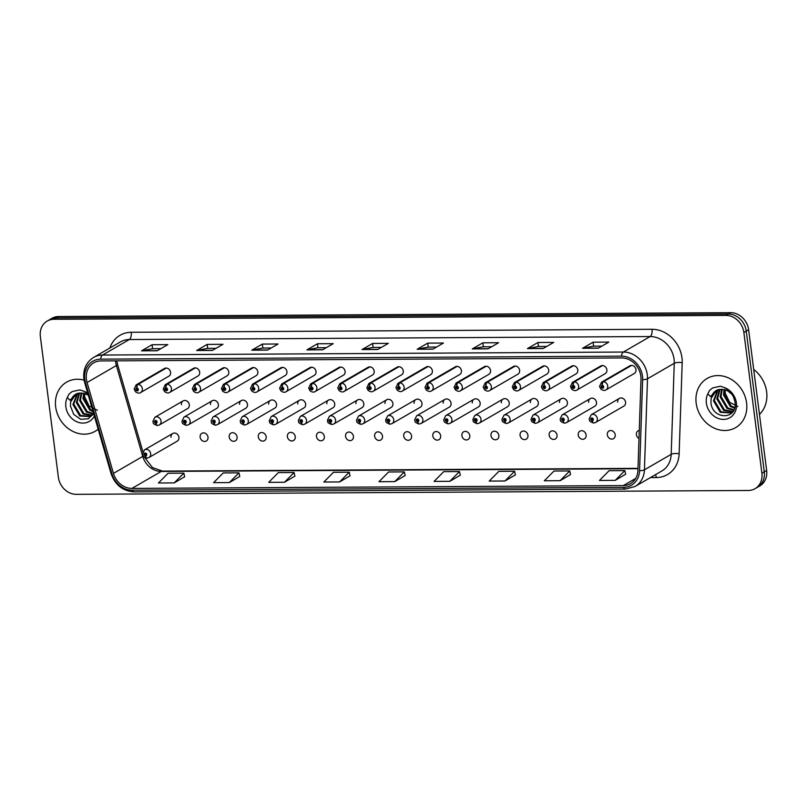 <?xml version="1.0" encoding="UTF-8"?>
<svg xmlns="http://www.w3.org/2000/svg" width="807" height="807" viewBox="0 0 807 807"><rect width="100%" height="100%" fill="white"/><g stroke="black" fill="none" stroke-linecap="round" stroke-linejoin="round"><path stroke-width="1.21" d="M200.126 437.192A4.439 3.803 -120.1 0 0 206.289 441.005A4.439 3.803 -120.1 0 0 208.004 437.142A4.439 3.803 -120.1 0 0 201.841 433.319A4.439 3.803 -120.1 0 0 200.126 437.192M229.208 437.021A4.439 3.803 -120.1 0 0 235.372 440.844A4.439 3.803 -120.1 0 0 237.087 436.98A4.439 3.803 -120.1 0 0 230.923 433.157A4.439 3.803 -120.1 0 0 229.208 437.021M258.301 436.849A4.439 3.803 -120.1 0 0 264.464 440.672A4.439 3.803 -120.1 0 0 266.169 436.809A4.439 3.803 -120.1 0 0 260.005 432.986A4.439 3.803 -120.1 0 0 258.301 436.849M287.383 436.688A4.439 3.803 -120.1 0 0 293.546 440.511A4.439 3.803 -120.1 0 0 295.261 436.637A4.439 3.803 -120.1 0 0 289.098 432.824A4.439 3.803 -120.1 0 0 287.383 436.688M316.465 436.516A4.439 3.803 -120.1 0 0 322.629 440.34A4.439 3.803 -120.1 0 0 324.343 436.476A4.439 3.803 -120.1 0 0 318.18 432.653A4.439 3.803 -120.1 0 0 316.465 436.516M345.557 436.355A4.439 3.803 -120.1 0 0 351.721 440.168A4.439 3.803 -120.1 0 0 353.426 436.305A4.439 3.803 -120.1 0 0 347.262 432.481A4.439 3.803 -120.1 0 0 345.557 436.355M374.64 436.183A4.439 3.803 -120.1 0 0 380.803 440.007A4.439 3.803 -120.1 0 0 382.518 436.143A4.439 3.803 -120.1 0 0 376.355 432.32A4.439 3.803 -120.1 0 0 374.64 436.183M403.722 436.022A4.439 3.803 -120.1 0 0 409.885 439.835A4.439 3.803 -120.1 0 0 411.6 435.972A4.439 3.803 -120.1 0 0 405.437 432.149A4.439 3.803 -120.1 0 0 403.722 436.022M432.814 435.851A4.439 3.803 -120.1 0 0 438.978 439.674A4.439 3.803 -120.1 0 0 440.683 435.8A4.439 3.803 -120.1 0 0 434.519 431.987A4.439 3.803 -120.1 0 0 432.814 435.851M461.897 435.679A4.439 3.803 -120.1 0 0 468.06 439.502A4.439 3.803 -120.1 0 0 469.775 435.639A4.439 3.803 -120.1 0 0 463.611 431.816A4.439 3.803 -120.1 0 0 461.897 435.679M490.979 435.518A4.439 3.803 -120.1 0 0 497.142 439.341A4.439 3.803 -120.1 0 0 498.857 435.467A4.439 3.803 -120.1 0 0 492.694 431.654A4.439 3.803 -120.1 0 0 490.979 435.518M520.071 435.346A4.439 3.803 -120.1 0 0 526.235 439.169A4.439 3.803 -120.1 0 0 527.939 435.306A4.439 3.803 -120.1 0 0 521.776 431.483A4.439 3.803 -120.1 0 0 520.071 435.346M549.153 435.185A4.439 3.803 -120.1 0 0 555.317 438.998A4.439 3.803 -120.1 0 0 557.032 435.134A4.439 3.803 -120.1 0 0 550.868 431.311A4.439 3.803 -120.1 0 0 549.153 435.185M578.236 435.013A4.439 3.803 -120.1 0 0 584.399 438.837A4.439 3.803 -120.1 0 0 586.114 434.973A4.439 3.803 -120.1 0 0 579.951 431.15A4.439 3.803 -120.1 0 0 578.236 435.013M607.328 434.852A4.439 3.803 -120.1 0 0 613.491 438.665A4.439 3.803 -120.1 0 0 615.206 434.802A4.439 3.803 -120.1 0 0 609.033 430.978A4.439 3.803 -120.1 0 0 607.328 434.852M639.265 430.413A4.439 3.803 -120.1 0 0 638.125 430.817A4.439 3.803 -120.1 0 0 636.41 434.68A4.439 3.803 -120.1 0 0 638.993 438.463M172.748 433.49L144.514 449.842A4.439 3.803 59.9 0 1 150.677 453.665A4.439 3.803 59.9 0 1 148.962 457.529L177.197 441.177A4.439 3.803 -120.1 0 0 178.912 437.313A4.439 3.803 -120.1 0 0 172.748 433.49A4.439 3.803 -120.1 0 0 171.023 437.223M212.221 400.746L183.976 417.098A4.439 3.803 59.9 0 1 190.139 420.921A4.439 3.803 59.9 0 1 188.424 424.785L216.669 408.433A4.439 3.803 -120.1 0 0 218.384 404.569A4.439 3.803 -120.1 0 0 212.221 400.746A4.439 3.803 -120.1 0 0 210.486 404.478M241.303 400.575L213.058 416.937A4.439 3.803 59.9 0 1 219.222 420.75A4.439 3.803 59.9 0 1 217.517 424.623L245.752 408.261A4.439 3.803 -120.1 0 0 247.467 404.398A4.439 3.803 -120.1 0 0 241.303 400.575A4.439 3.803 -120.1 0 0 239.578 404.317M270.385 400.413L242.15 416.765A4.439 3.803 59.9 0 1 248.314 420.588A4.439 3.803 59.9 0 1 246.599 424.452L274.844 408.1A4.439 3.803 -120.1 0 0 276.549 404.226A4.439 3.803 -120.1 0 0 270.385 400.413A4.439 3.803 -120.1 0 0 268.66 404.146M299.478 400.242L271.233 416.594A4.439 3.803 59.9 0 1 277.396 420.417A4.439 3.803 59.9 0 1 275.681 424.28L303.926 407.928A4.439 3.803 -120.1 0 0 305.641 404.065A4.439 3.803 -120.1 0 0 299.478 400.242A4.439 3.803 -120.1 0 0 297.743 403.984M328.56 400.07L300.315 416.432A4.439 3.803 59.9 0 1 306.489 420.255A4.439 3.803 59.9 0 1 304.774 424.119L333.009 407.757A4.439 3.803 -120.1 0 0 334.723 403.893A4.439 3.803 -120.1 0 0 328.56 400.07A4.439 3.803 -120.1 0 0 326.835 403.813M357.642 399.909L329.407 416.261A4.439 3.803 59.9 0 1 335.571 420.084A4.439 3.803 59.9 0 1 333.856 423.947L362.101 407.596A4.439 3.803 -120.1 0 0 363.806 403.732A4.439 3.803 -120.1 0 0 357.642 399.909A4.439 3.803 -120.1 0 0 355.917 403.641M386.735 399.737L358.49 416.099A4.439 3.803 59.9 0 1 364.653 419.912A4.439 3.803 59.9 0 1 362.948 423.786L391.183 407.424A4.439 3.803 -120.1 0 0 392.898 403.561A4.439 3.803 -120.1 0 0 386.735 399.737A4.439 3.803 -120.1 0 0 385.01 403.48M415.817 399.576L387.582 415.928A4.439 3.803 59.9 0 1 393.745 419.751A4.439 3.803 59.9 0 1 392.031 423.614L420.265 407.263A4.439 3.803 -120.1 0 0 421.98 403.389A4.439 3.803 -120.1 0 0 415.817 399.576A4.439 3.803 -120.1 0 0 414.092 403.308M444.899 399.404L416.664 415.766A4.439 3.803 59.9 0 1 422.828 419.579A4.439 3.803 59.9 0 1 421.113 423.453L449.358 407.091A4.439 3.803 -120.1 0 0 451.063 403.228A4.439 3.803 -120.1 0 0 444.899 399.404A4.439 3.803 -120.1 0 0 443.174 403.147M473.991 399.243L445.746 415.595A4.439 3.803 59.9 0 1 451.91 419.418A4.439 3.803 59.9 0 1 450.205 423.282L478.44 406.93A4.439 3.803 -120.1 0 0 480.155 403.056A4.439 3.803 -120.1 0 0 473.991 399.243A4.439 3.803 -120.1 0 0 472.266 402.975M503.074 399.072L474.839 415.423A4.439 3.803 59.9 0 1 481.002 419.247A4.439 3.803 59.9 0 1 479.287 423.11L507.522 406.758A4.439 3.803 -120.1 0 0 509.237 402.895A4.439 3.803 -120.1 0 0 503.074 399.072A4.439 3.803 -120.1 0 0 501.349 402.804M532.156 398.9L503.921 415.262A4.439 3.803 59.9 0 1 510.085 419.085A4.439 3.803 59.9 0 1 508.37 422.949L536.615 406.587A4.439 3.803 -120.1 0 0 538.319 402.723A4.439 3.803 -120.1 0 0 532.156 398.9A4.439 3.803 -120.1 0 0 530.431 402.643M561.248 398.739L533.003 415.091A4.439 3.803 59.9 0 1 539.167 418.914A4.439 3.803 59.9 0 1 537.462 422.777L565.697 406.425A4.439 3.803 -120.1 0 0 567.412 402.562A4.439 3.803 -120.1 0 0 561.248 398.739A4.439 3.803 -120.1 0 0 559.523 402.471M590.331 398.567L562.096 414.929A4.439 3.803 59.9 0 1 568.259 418.742A4.439 3.803 59.9 0 1 566.544 422.616L594.779 406.254A4.439 3.803 -120.1 0 0 596.494 402.39A4.439 3.803 -120.1 0 0 590.331 398.567A4.439 3.803 -120.1 0 0 588.606 402.31M619.423 398.406L591.178 414.758A4.439 3.803 59.9 0 1 597.341 418.581A4.439 3.803 59.9 0 1 595.627 422.444L623.872 406.092A4.439 3.803 -120.1 0 0 625.586 402.219A4.439 3.803 -120.1 0 0 619.423 398.406A4.439 3.803 -120.1 0 0 617.688 402.138M183.128 400.908L154.894 417.269A4.439 3.803 59.9 0 1 161.057 421.083A4.439 3.803 59.9 0 1 159.342 424.956L187.577 408.594A4.439 3.803 -120.1 0 0 189.292 404.731A4.439 3.803 -120.1 0 0 183.128 400.908A4.439 3.803 -120.1 0 0 181.404 404.65M166.05 387.864A2.966 1.342 -87.6 0 1 167.12 384.243A4.439 3.803 59.9 0 1 171.437 388.51A4.439 3.803 59.9 0 1 169.722 392.373L197.967 376.022A4.439 3.803 -120.1 0 0 199.672 372.148A4.439 3.803 -120.1 0 0 193.509 368.335L165.274 384.687A4.439 3.803 59.9 0 1 166.777 384.243A2.966 1.402 86.9 0 0 165.939 387.864A1.483 1.271 -120.1 0 0 166.363 390.729A1.483 1.271 -120.1 0 0 166.05 387.864L166.131 388.722A0.595 0.504 59.9 0 1 166.474 389.811A0.595 0.504 59.9 0 1 165.879 388.782A0.595 0.504 59.9 0 1 166.081 388.722L165.939 387.864M195.133 387.703A2.966 1.342 -87.6 0 1 196.202 384.082A4.439 3.803 59.9 0 1 200.519 388.338A4.439 3.803 59.9 0 1 198.804 392.212L227.049 375.85A4.439 3.803 -120.1 0 0 228.764 371.987A4.439 3.803 -120.1 0 0 222.601 368.163L194.356 384.525A4.439 3.803 59.9 0 1 195.859 384.082A2.966 1.402 86.9 0 0 195.022 387.703A1.483 1.271 -120.1 0 0 195.445 390.558A1.483 1.271 -120.1 0 0 195.133 387.703L195.213 388.56A0.595 0.504 59.9 0 1 195.556 389.64A0.595 0.504 59.9 0 1 194.971 388.621A0.595 0.504 59.9 0 1 195.163 388.56L195.022 387.703M224.225 387.531A2.966 1.342 -87.6 0 1 225.294 383.91A4.439 3.803 59.9 0 1 229.602 388.177A4.439 3.803 59.9 0 1 227.897 392.041L256.132 375.689A4.439 3.803 -120.1 0 0 257.847 371.815A4.439 3.803 -120.1 0 0 251.683 368.002L223.438 384.354A4.439 3.803 59.9 0 1 224.951 383.91A2.966 1.402 86.9 0 0 224.104 387.531A1.483 1.271 -120.1 0 0 224.528 390.396A1.483 1.271 -120.1 0 0 224.225 387.531L224.296 388.389A0.595 0.504 59.9 0 1 224.649 389.478A0.595 0.504 59.9 0 1 224.053 388.449A0.595 0.504 59.9 0 1 224.255 388.389L224.104 387.531M253.307 387.36A2.966 1.342 -87.6 0 1 254.376 383.739A4.439 3.803 59.9 0 1 258.694 388.006A4.439 3.803 59.9 0 1 256.979 391.869L285.224 375.517A4.439 3.803 -120.1 0 0 286.929 371.654A4.439 3.803 -120.1 0 0 280.765 367.831L252.53 384.182A4.439 3.803 59.9 0 1 254.034 383.749A2.966 1.402 86.9 0 0 253.196 387.37A1.483 1.271 -120.1 0 0 253.62 390.225A1.483 1.271 -120.1 0 0 253.307 387.36L253.388 388.217A0.595 0.504 59.9 0 1 253.731 389.307A0.595 0.504 59.9 0 1 253.136 388.278A0.595 0.504 59.9 0 1 253.337 388.228L253.196 387.37M282.4 387.199A2.966 1.342 -87.6 0 1 283.459 383.577A4.439 3.803 59.9 0 1 287.776 387.844A4.439 3.803 59.9 0 1 286.061 391.708L314.306 375.346A4.439 3.803 -120.1 0 0 316.021 371.482A4.439 3.803 -120.1 0 0 309.858 367.659L281.613 384.021A4.439 3.803 59.9 0 1 283.116 383.577A2.966 1.402 86.9 0 0 282.279 387.199A1.483 1.271 -120.1 0 0 282.702 390.053A1.483 1.271 -120.1 0 0 282.4 387.199L282.47 388.056A0.595 0.504 59.9 0 1 282.813 389.135A0.595 0.504 59.9 0 1 282.228 388.117A0.595 0.504 59.9 0 1 282.42 388.056L282.279 387.199M311.482 387.027A2.966 1.342 -87.6 0 1 312.551 383.406A4.439 3.803 59.9 0 1 316.869 387.673A4.439 3.803 59.9 0 1 315.154 391.536L343.389 375.184A4.439 3.803 -120.1 0 0 345.103 371.321A4.439 3.803 -120.1 0 0 338.94 367.498L310.705 383.85A4.439 3.803 59.9 0 1 312.208 383.406A2.966 1.402 86.9 0 0 311.371 387.027A1.483 1.271 -120.1 0 0 311.795 389.892A1.483 1.271 -120.1 0 0 311.482 387.027L311.552 387.885A0.595 0.504 59.9 0 1 311.906 388.974A0.595 0.504 59.9 0 1 311.31 387.945A0.595 0.504 59.9 0 1 311.512 387.885L311.371 387.027M340.564 386.866A2.966 1.342 -87.6 0 1 341.633 383.244A4.439 3.803 59.9 0 1 345.951 387.501A4.439 3.803 59.9 0 1 344.236 391.375L372.481 375.013A4.439 3.803 -120.1 0 0 374.186 371.149A4.439 3.803 -120.1 0 0 368.022 367.326L339.787 383.688A4.439 3.803 59.9 0 1 341.29 383.244A2.966 1.402 86.9 0 0 340.453 386.866A1.483 1.271 -120.1 0 0 340.877 389.72A1.483 1.271 -120.1 0 0 340.564 386.866L340.645 387.723A0.595 0.504 59.9 0 1 340.988 388.803A0.595 0.504 59.9 0 1 340.393 387.784A0.595 0.504 59.9 0 1 340.594 387.723L340.453 386.866M369.656 386.694A2.966 1.342 -87.6 0 1 370.716 383.073A4.439 3.803 59.9 0 1 375.033 387.34A4.439 3.803 59.9 0 1 373.328 391.203L401.563 374.852A4.439 3.803 -120.1 0 0 403.278 370.978A4.439 3.803 -120.1 0 0 397.115 367.165L368.87 383.517A4.439 3.803 59.9 0 1 370.373 383.073A2.966 1.402 86.9 0 0 369.535 386.694A1.483 1.271 -120.1 0 0 369.959 389.559A1.483 1.271 -120.1 0 0 369.656 386.694L369.727 387.552A0.595 0.504 59.9 0 1 370.07 388.641A0.595 0.504 59.9 0 1 369.485 387.612A0.595 0.504 59.9 0 1 369.687 387.552L369.535 386.694M398.739 386.533A2.966 1.342 -87.6 0 1 399.808 382.901A4.439 3.803 59.9 0 1 404.125 387.168A4.439 3.803 59.9 0 1 402.411 391.032L430.645 374.68A4.439 3.803 -120.1 0 0 432.36 370.817A4.439 3.803 -120.1 0 0 426.197 366.993L397.962 383.355A4.439 3.803 59.9 0 1 399.465 382.911A2.966 1.402 86.9 0 0 398.628 386.533A1.483 1.271 -120.1 0 0 399.051 389.388A1.483 1.271 -120.1 0 0 398.739 386.533L398.809 387.39A0.595 0.504 59.9 0 1 399.162 388.47A0.595 0.504 59.9 0 1 398.567 387.441A0.595 0.504 59.9 0 1 398.769 387.39L398.628 386.533M427.821 386.361A2.966 1.342 -87.6 0 1 428.89 382.74A4.439 3.803 59.9 0 1 433.208 387.007A4.439 3.803 59.9 0 1 431.493 390.87L459.738 374.519A4.439 3.803 -120.1 0 0 461.443 370.645A4.439 3.803 -120.1 0 0 455.279 366.832L427.044 383.184A4.439 3.803 59.9 0 1 428.547 382.74A2.966 1.402 86.9 0 0 427.71 386.361A1.483 1.271 -120.1 0 0 428.134 389.216A1.483 1.271 -120.1 0 0 427.821 386.361L427.902 387.219A0.595 0.504 59.9 0 1 428.245 388.298A0.595 0.504 59.9 0 1 427.649 387.279A0.595 0.504 59.9 0 1 427.851 387.219L427.71 386.361M456.913 386.19A2.966 1.342 -87.6 0 1 457.983 382.568A4.439 3.803 59.9 0 1 462.29 386.835A4.439 3.803 59.9 0 1 460.585 390.699L488.82 374.347A4.439 3.803 -120.1 0 0 490.535 370.484A4.439 3.803 -120.1 0 0 484.371 366.66L456.126 383.012A4.439 3.803 59.9 0 1 457.63 382.568A2.966 1.402 86.9 0 0 456.792 386.19A1.483 1.271 -120.1 0 0 457.216 389.055A1.483 1.271 -120.1 0 0 456.913 386.19L456.984 387.047A0.595 0.504 59.9 0 1 457.337 388.137A0.595 0.504 59.9 0 1 456.742 387.108A0.595 0.504 59.9 0 1 456.944 387.047L456.792 386.19M485.996 386.028A2.966 1.342 -87.6 0 1 487.065 382.407A4.439 3.803 59.9 0 1 491.382 386.674A4.439 3.803 59.9 0 1 489.667 390.538L517.902 374.176A4.439 3.803 -120.1 0 0 519.617 370.312A4.439 3.803 -120.1 0 0 513.454 366.489L485.219 382.851A4.439 3.803 59.9 0 1 486.722 382.407A2.966 1.402 86.9 0 0 485.885 386.028A1.483 1.271 -120.1 0 0 486.308 388.883A1.483 1.271 -120.1 0 0 485.996 386.028L486.076 386.886A0.595 0.504 59.9 0 1 486.419 387.965A0.595 0.504 59.9 0 1 485.824 386.946A0.595 0.504 59.9 0 1 486.026 386.886L485.885 386.028M515.078 385.857A2.966 1.342 -87.6 0 1 516.147 382.236A4.439 3.803 59.9 0 1 520.465 386.503A4.439 3.803 59.9 0 1 518.75 390.366L546.995 374.014A4.439 3.803 -120.1 0 0 548.699 370.151A4.439 3.803 -120.1 0 0 542.536 366.328L514.301 382.679A4.439 3.803 59.9 0 1 515.804 382.236A2.966 1.402 86.9 0 0 514.967 385.857A1.483 1.271 -120.1 0 0 515.391 388.722A1.483 1.271 -120.1 0 0 515.078 385.857L515.159 386.714A0.595 0.504 59.9 0 1 515.502 387.804A0.595 0.504 59.9 0 1 514.906 386.775A0.595 0.504 59.9 0 1 515.108 386.714L514.967 385.857M544.17 385.696A2.966 1.342 -87.6 0 1 545.239 382.074A4.439 3.803 59.9 0 1 549.547 386.331A4.439 3.803 59.9 0 1 547.842 390.205L576.077 373.843A4.439 3.803 -120.1 0 0 577.792 369.979A4.439 3.803 -120.1 0 0 571.628 366.156L543.383 382.518A4.439 3.803 59.9 0 1 544.896 382.074A2.966 1.402 86.9 0 0 544.049 385.696A1.483 1.271 -120.1 0 0 544.473 388.55A1.483 1.271 -120.1 0 0 544.17 385.696L544.241 386.553A0.595 0.504 59.9 0 1 544.594 387.632A0.595 0.504 59.9 0 1 543.999 386.614A0.595 0.504 59.9 0 1 544.2 386.553L544.049 385.696M573.252 385.524A2.966 1.342 -87.6 0 1 574.322 381.903A4.439 3.803 59.9 0 1 578.639 386.17A4.439 3.803 59.9 0 1 576.924 390.033L605.159 373.681A4.439 3.803 -120.1 0 0 606.874 369.808A4.439 3.803 -120.1 0 0 600.711 365.995L572.476 382.347A4.439 3.803 59.9 0 1 573.979 381.903A2.966 1.402 86.9 0 0 573.141 385.524A1.483 1.271 -120.1 0 0 573.565 388.389A1.483 1.271 -120.1 0 0 573.252 385.524L573.333 386.382A0.595 0.504 59.9 0 1 573.676 387.471A0.595 0.504 59.9 0 1 573.081 386.442A0.595 0.504 59.9 0 1 573.283 386.382L573.141 385.524M602.335 385.363A2.966 1.342 -87.6 0 1 603.404 381.731A4.439 3.803 59.9 0 1 607.721 385.998A4.439 3.803 59.9 0 1 606.007 389.862L634.252 373.51A4.439 3.803 -120.1 0 0 635.966 369.646A4.439 3.803 -120.1 0 0 629.803 365.823L601.558 382.175A4.439 3.803 59.9 0 1 603.061 381.741A2.966 1.402 86.9 0 0 602.224 385.363A1.483 1.271 -120.1 0 0 602.647 388.217A1.483 1.271 -120.1 0 0 602.335 385.363L602.415 386.22A0.595 0.504 59.9 0 1 602.758 387.299A0.595 0.504 59.9 0 1 602.173 386.271A0.595 0.504 59.9 0 1 602.365 386.22L602.224 385.363M136.968 388.036A2.966 1.342 -87.6 0 1 138.037 384.414A4.439 3.803 59.9 0 1 142.345 388.671A4.439 3.803 59.9 0 1 140.64 392.545L168.875 376.183A4.439 3.803 -120.1 0 0 170.59 372.32A4.439 3.803 -120.1 0 0 164.426 368.496L136.181 384.858A4.439 3.803 59.9 0 1 137.694 384.414A2.966 1.402 86.9 0 0 136.847 388.036A1.483 1.271 -120.1 0 0 137.271 390.891A1.483 1.271 -120.1 0 0 136.968 388.036L137.039 388.893A0.595 0.504 59.9 0 1 137.392 389.973A0.595 0.504 59.9 0 1 136.797 388.954A0.595 0.504 59.9 0 1 136.998 388.893L136.847 388.036M55.663 406.859A28.427 24.361 -120.1 0 0 95.115 431.311A28.427 24.361 -120.1 0 0 98.172 429.153A28.427 24.361 -120.1 0 1 95.115 431.311A28.427 24.361 -120.1 0 1 55.663 406.859A28.427 24.361 -120.1 0 1 66.618 382.125A28.427 24.361 -120.1 0 0 55.663 406.859M696.179 403.177A28.427 24.361 -120.1 0 0 735.631 427.629A28.427 24.361 -120.1 0 0 746.586 402.885A28.427 24.361 -120.1 0 0 707.134 378.443A28.427 24.361 -120.1 0 0 696.179 403.177A28.427 24.361 -120.1 0 0 735.631 427.629A28.427 24.361 -120.1 0 0 746.586 402.885A28.427 24.361 -120.1 0 0 707.134 378.443A28.427 24.361 -120.1 0 0 696.179 403.177M86.42 379.33A18.954 16.241 59.9 0 1 93.723 362.837A18.954 16.241 59.9 0 1 100.875 360.931L621.693 357.935A18.954 16.241 59.9 0 1 640.99 379.32L637.923 470.37A18.954 16.241 59.9 0 1 630.469 483.686A18.954 16.241 59.9 0 1 623.317 485.592L131.934 488.417A18.954 16.241 59.9 0 1 113.454 473.386L87.085 382.508A18.954 16.241 59.9 0 1 86.42 379.33M84.796 379.34A20.79 17.815 -120.1 0 0 85.522 382.831L111.891 473.709A20.79 17.815 -120.1 0 0 132.166 490.192L623.539 487.367A20.79 17.815 -120.1 0 0 639.568 470.673L642.634 379.623A20.79 17.815 -120.1 0 0 621.461 356.159L100.643 359.155A20.79 17.815 -120.1 0 0 84.796 379.34M755.049 488.689L759.801 485.935A17.764 15.232 -120.1 0 0 766.65 470.471L748.624 329.73L746.243 331.112A17.764 15.232 -120.1 0 0 728.297 314.034L56.278 317.897A17.764 15.232 -120.1 0 0 49.57 319.693A17.764 15.232 -120.1 0 1 56.278 317.897L728.297 314.034A17.764 15.232 -120.1 0 1 746.243 331.112L764.279 471.843L746.243 331.112L743.872 332.484A17.764 15.232 -120.1 0 0 725.927 315.416L53.898 319.279A17.764 15.232 -120.1 0 0 47.199 321.065A17.764 15.232 -120.1 0 0 40.35 336.529L58.376 477.27A17.764 15.232 -120.1 0 0 76.332 494.338L748.351 490.474A17.764 15.232 -120.1 0 0 755.049 488.689A17.764 15.232 -120.1 0 0 761.899 473.225L743.872 332.484M757.43 487.307A17.764 15.232 -120.1 0 0 764.279 471.843A17.764 15.232 -120.1 0 1 757.43 487.307M598.29 348.2L608.841 342.087L593.095 342.178L582.543 348.291L598.29 348.2M601.911 346.112L593.548 346.153L582.916 348.15A4.741 2.189 89.7 0 0 582.543 348.291M593.609 346.153L593.095 342.178M543.161 348.523L553.723 342.41L537.966 342.501L527.415 348.614L543.161 348.523M546.783 346.425L538.42 346.475L527.788 348.473A4.741 2.189 89.7 0 0 527.415 348.614M538.481 346.475L537.966 342.501M488.033 348.836L498.595 342.723L482.838 342.814L472.287 348.927L488.033 348.836M491.655 346.738L483.292 346.788L472.66 348.785A4.741 2.189 89.7 0 0 472.287 348.927M483.353 346.788L482.838 342.814M432.905 349.159L443.467 343.046L427.72 343.136L417.158 349.249L432.905 349.159M436.526 347.06L428.164 347.111L417.532 349.108A4.741 2.189 89.7 0 0 417.158 349.249M428.224 347.111L427.72 343.136M157.274 350.742L167.836 344.629L152.079 344.72L141.528 350.833L157.274 350.742M160.896 348.644L152.533 348.695L141.901 350.692A4.741 2.189 89.7 0 0 141.528 350.833M152.594 348.695L152.079 344.72M212.402 350.42L222.964 344.307L207.207 344.397L196.656 350.51L212.402 350.42M216.024 348.331L207.661 348.372L197.029 350.369A4.741 2.189 89.7 0 0 196.656 350.51M207.722 348.372L207.207 344.397M267.531 350.107L278.082 343.994L262.336 344.085L251.784 350.198L267.531 350.107M271.152 348.009L262.789 348.059L252.157 350.056A4.741 2.189 89.7 0 0 251.784 350.198M262.85 348.059L262.336 344.085M322.659 349.794L333.21 343.671L317.464 343.762L306.902 349.885L322.659 349.794M326.28 347.696L317.918 347.746L307.285 349.734A4.741 2.189 89.7 0 0 306.902 349.885M317.968 347.736L317.464 343.762M377.787 349.471L388.338 343.358L372.592 343.449L362.03 349.562L377.787 349.471M381.398 347.373L373.036 347.424L362.404 349.421A4.741 2.189 89.7 0 0 362.03 349.562M373.096 347.424L372.592 343.449M84.089 380.178A28.427 24.361 -120.1 0 0 66.618 382.125A28.427 24.361 -120.1 0 1 84.089 380.178M174.201 482.899L183.845 473.154L168.098 473.245L158.454 482.99L174.201 482.899L184.642 476.786M229.329 482.576L238.973 472.831L223.226 472.922L213.583 482.667L229.329 482.576L239.77 476.463M284.457 482.263L294.101 472.519L278.344 472.609L268.711 482.354L284.457 482.263L294.898 476.15M339.586 481.94L349.229 472.196L333.473 472.287L323.839 482.031L339.586 481.94L350.026 475.827M615.216 480.357L624.86 470.612L609.103 470.703L599.47 480.447L615.216 480.357L625.657 474.244M560.088 480.679L569.732 470.935L553.985 471.026L544.342 480.77L560.088 480.679L570.529 474.566M504.97 480.992L514.604 471.248L498.857 471.338L489.213 481.083L504.97 480.992L515.401 474.879M449.842 481.315L459.476 471.56L443.729 471.651L434.085 481.396L449.842 481.315L460.272 475.192M394.714 481.628L404.347 471.883L388.601 471.974L378.957 481.718L394.714 481.628L405.154 475.515M404.347 471.883L405.164 475.575M349.229 472.196L350.036 475.888M294.101 472.519L294.908 476.211M238.973 472.831L239.78 476.523M183.845 473.154L184.662 476.846M459.476 471.56L460.293 475.252M514.604 471.248L515.421 474.94M569.732 470.935L570.539 474.627M624.86 470.612L625.667 474.304M748.624 329.73A17.764 15.232 -120.1 0 0 730.668 312.662L58.649 316.526A17.764 15.232 -120.1 0 0 51.951 318.311L47.199 321.065M165.929 368.053L137.694 384.414M166.272 368.053L138.037 384.414M157.839 425.4A2.966 1.402 -93.1 0 1 157.516 425.491A2.966 1.402 -93.1 0 1 156.033 423.302A1.483 1.271 -120.1 0 0 155.61 420.447A1.483 1.271 -120.1 0 0 155.922 423.302L155.852 422.444A0.595 0.504 59.9 0 1 155.499 421.365A0.595 0.504 59.9 0 1 156.094 422.384A0.595 0.504 59.9 0 1 155.892 422.444L156.033 423.302M155.922 423.302A2.966 1.342 92.4 0 0 157.123 425.501A2.966 1.342 92.4 0 0 157.315 425.471M147.459 457.973A2.966 1.402 -93.1 0 1 147.136 458.073A2.966 1.402 -93.1 0 1 145.653 455.884A1.483 1.271 -120.1 0 0 145.23 453.02A1.483 1.271 -120.1 0 0 145.542 455.884L145.472 455.027A0.595 0.504 59.9 0 1 145.119 453.938A0.595 0.504 59.9 0 1 145.714 454.966A0.595 0.504 59.9 0 1 145.512 455.027L145.653 455.884M145.542 455.884A2.966 1.342 92.4 0 0 146.743 458.073A2.966 1.342 92.4 0 0 146.935 458.053M195.012 367.891L166.777 384.243M195.355 367.891L167.12 384.243M224.104 367.72L195.859 384.082M224.447 367.72L196.202 384.082M253.186 367.558L224.951 383.91M253.529 367.558L225.294 383.91M282.268 367.387L254.034 383.749M282.621 367.387L254.376 383.739M186.921 425.228A2.966 1.402 -93.1 0 1 186.599 425.329A2.966 1.402 -93.1 0 1 185.126 423.14A1.483 1.271 -120.1 0 0 184.702 420.276A1.483 1.271 -120.1 0 0 185.005 423.14L184.934 422.283A0.595 0.504 59.9 0 1 184.581 421.193A0.595 0.504 59.9 0 1 185.176 422.222A0.595 0.504 59.9 0 1 184.974 422.283L185.126 423.14M185.005 423.14A2.966 1.342 92.4 0 0 186.205 425.329A2.966 1.342 92.4 0 0 186.397 425.309M216.014 425.057A2.966 1.402 -93.1 0 1 215.691 425.158A2.966 1.402 -93.1 0 1 214.208 422.969A1.483 1.271 -120.1 0 0 213.784 420.114A1.483 1.271 -120.1 0 0 214.097 422.969L214.016 422.111A0.595 0.504 59.9 0 1 213.673 421.032A0.595 0.504 59.9 0 1 214.269 422.051A0.595 0.504 59.9 0 1 214.067 422.111L214.208 422.969M214.097 422.969A2.966 1.342 92.4 0 0 215.287 425.168A2.966 1.342 92.4 0 0 215.479 425.138M245.096 424.896A2.966 1.402 -93.1 0 1 244.773 424.996A2.966 1.402 -93.1 0 1 243.29 422.797A1.483 1.271 -120.1 0 0 242.867 419.943A1.483 1.271 -120.1 0 0 243.179 422.797L243.109 421.94A0.595 0.504 59.9 0 1 242.756 420.861A0.595 0.504 59.9 0 1 243.351 421.89A0.595 0.504 59.9 0 1 243.149 421.94L243.29 422.797M243.179 422.797A2.966 1.342 92.4 0 0 244.38 424.996A2.966 1.342 92.4 0 0 244.571 424.976M77.371 393.463A13.386 11.48 -120.1 0 0 75.737 394.22A13.386 11.48 -120.1 0 0 70.633 401.977L70.411 405.961L73.699 414.395L80.71 419.297L88.367 418.803L93.541 413.214M87.963 393.987L83.565 391.143L79.853 389.892L72.116 391.607L69.059 394.068L67.344 397.427L69.715 400.131L78.541 393.17L84.221 393.382L88.336 395.248M93.087 411.641L89.799 410.168L82.99 398.678L83.585 393.221M92.845 410.793L90.636 409.684L83.827 398.194L84.231 393.382M93.198 413.951L86.45 412.115L79.641 400.625L81.194 392.948M93.42 413.487L87.287 411.631L80.478 400.141L81.769 392.969M91.998 415.494L83.101 414.052L76.292 402.562L79.076 393.08M92.361 415.141L83.938 413.567L77.129 402.078L79.58 393.009M92.866 414.576L90.434 416.644L79.742 415.998L72.933 404.509L77.22 393.534M90.838 416.392L80.589 415.504L73.77 404.014L77.664 393.382M70.633 401.977L75.949 394.098M97.324 410.279L89.093 405.941L84.745 396.953L84.604 393.483M69.059 394.068L72.116 391.607M759.468 414.445A29.607 25.38 -120.1 0 0 766.64 391.879A29.607 25.38 -120.1 0 0 753.708 369.435M717.897 389.781A13.386 11.48 -120.1 0 0 716.263 390.538A13.386 11.48 -120.1 0 0 711.149 398.295L710.927 402.279C711.986 420.165 737.608 419.933 735.046 402.834C734.057 395.773 730.406 390.649 724.081 387.461L720.369 386.21L712.631 387.925L709.585 390.386L707.87 393.745L710.231 396.449L719.057 389.488L724.747 389.7L727.591 390.81L732.08 394.431M734.541 408.171L730.325 406.486L723.506 394.996L724.101 389.539M734.713 407.545L731.162 406.002L724.343 394.512L724.747 389.7M733.724 410.269L726.966 408.433L720.157 396.943L721.71 389.256M733.946 409.805L727.803 407.938L720.994 396.449L722.285 389.287M732.524 411.812L723.617 410.37L716.808 398.88L719.602 389.398M732.877 411.459L724.454 409.885L717.645 398.396L720.106 389.327M733.381 410.894L730.95 412.962L720.268 412.306L713.459 400.817L717.736 389.852M731.364 412.71L721.105 411.822L714.296 400.333L718.18 389.7M711.149 398.295L716.465 390.417M737.84 406.587L729.609 402.259L725.261 393.271L725.13 389.801M709.585 390.386L712.742 387.864M311.361 367.225L283.116 383.577M311.704 367.215L283.459 383.577M340.443 367.054L312.208 383.406M340.786 367.054L312.551 383.406M369.535 366.882L341.29 383.244M369.878 366.882L341.633 383.244M274.178 424.724A2.966 1.402 -93.1 0 1 273.855 424.825A2.966 1.402 -93.1 0 1 272.383 422.636A1.483 1.271 -120.1 0 0 271.959 419.771A1.483 1.271 -120.1 0 0 272.262 422.636L272.191 421.779A0.595 0.504 59.9 0 1 271.848 420.689A0.595 0.504 59.9 0 1 272.433 421.718A0.595 0.504 59.9 0 1 272.241 421.779L272.383 422.636M272.262 422.636A2.966 1.342 92.4 0 0 273.462 424.825A2.966 1.342 92.4 0 0 273.654 424.805M303.271 424.563A2.966 1.402 -93.1 0 1 302.948 424.664A2.966 1.402 -93.1 0 1 301.465 422.465A1.483 1.271 -120.1 0 0 301.041 419.61A1.483 1.271 -120.1 0 0 301.354 422.465L301.273 421.607A0.595 0.504 59.9 0 1 300.93 420.528A0.595 0.504 59.9 0 1 301.525 421.547A0.595 0.504 59.9 0 1 301.324 421.607L301.465 422.465M301.354 422.465A2.966 1.342 92.4 0 0 302.544 424.664A2.966 1.342 92.4 0 0 302.746 424.643M332.353 424.391A2.966 1.402 -93.1 0 1 332.03 424.492A2.966 1.402 -93.1 0 1 330.557 422.303A1.483 1.271 -120.1 0 0 330.134 419.438A1.483 1.271 -120.1 0 0 330.436 422.303L330.366 421.446A0.595 0.504 59.9 0 1 330.013 420.356A0.595 0.504 59.9 0 1 330.608 421.385A0.595 0.504 59.9 0 1 330.406 421.446L330.557 422.303M330.436 422.303A2.966 1.342 92.4 0 0 331.637 424.492A2.966 1.342 92.4 0 0 331.828 424.472M398.618 366.721L370.373 383.073M398.961 366.721L370.716 383.073M427.7 366.549L399.465 382.911M428.043 366.549L399.808 382.901M456.792 366.388L428.547 382.74M457.135 366.378L428.89 382.74M485.875 366.217L457.63 382.568M486.218 366.217L457.983 382.568M514.957 366.055L486.722 382.407M515.3 366.045L487.065 382.407M361.435 424.23A2.966 1.402 -93.1 0 1 361.112 424.321A2.966 1.402 -93.1 0 1 359.64 422.132A1.483 1.271 -120.1 0 0 359.216 419.277A1.483 1.271 -120.1 0 0 359.529 422.132L359.448 421.274A0.595 0.504 59.9 0 1 359.105 420.195A0.595 0.504 59.9 0 1 359.69 421.214A0.595 0.504 59.9 0 1 359.498 421.274L359.64 422.132M359.529 422.132A2.966 1.342 92.4 0 0 360.719 424.331A2.966 1.342 92.4 0 0 360.911 424.3M390.527 424.058A2.966 1.402 -93.1 0 1 390.205 424.159A2.966 1.402 -93.1 0 1 388.722 421.96A1.483 1.271 -120.1 0 0 388.298 419.105A1.483 1.271 -120.1 0 0 388.611 421.97L388.53 421.113A0.595 0.504 59.9 0 1 388.187 420.023A0.595 0.504 59.9 0 1 388.782 421.052A0.595 0.504 59.9 0 1 388.581 421.113L388.722 421.96M388.611 421.97A2.966 1.342 92.4 0 0 389.811 424.159A2.966 1.342 92.4 0 0 390.003 424.139M419.61 423.887A2.966 1.402 -93.1 0 1 419.287 423.988A2.966 1.402 -93.1 0 1 417.814 421.799A1.483 1.271 -120.1 0 0 417.39 418.944A1.483 1.271 -120.1 0 0 417.693 421.799L417.623 420.941A0.595 0.504 59.9 0 1 417.269 419.852A0.595 0.504 59.9 0 1 417.865 420.881A0.595 0.504 59.9 0 1 417.663 420.941L417.814 421.799M417.693 421.799A2.966 1.342 92.4 0 0 418.894 423.988A2.966 1.342 92.4 0 0 419.085 423.968M448.692 423.725A2.966 1.402 -93.1 0 1 448.369 423.826A2.966 1.402 -93.1 0 1 446.896 421.627A1.483 1.271 -120.1 0 0 446.473 418.772A1.483 1.271 -120.1 0 0 446.785 421.627L446.705 420.77A0.595 0.504 59.9 0 1 446.362 419.69A0.595 0.504 59.9 0 1 446.957 420.719A0.595 0.504 59.9 0 1 446.755 420.77L446.896 421.627M446.785 421.627A2.966 1.342 92.4 0 0 447.976 423.826A2.966 1.342 92.4 0 0 448.167 423.806M477.784 423.554A2.966 1.402 -93.1 0 1 477.462 423.655A2.966 1.402 -93.1 0 1 475.979 421.466A1.483 1.271 -120.1 0 0 475.555 418.601A1.483 1.271 -120.1 0 0 475.868 421.466L475.787 420.608A0.595 0.504 59.9 0 1 475.444 419.519A0.595 0.504 59.9 0 1 476.039 420.548A0.595 0.504 59.9 0 1 475.837 420.608L475.979 421.466M475.868 421.466A2.966 1.342 92.4 0 0 477.068 423.655A2.966 1.342 92.4 0 0 477.26 423.635M544.049 365.884L515.804 382.236M544.392 365.884L516.147 382.236M573.131 365.712L544.896 382.074M573.474 365.712L545.239 382.074M602.214 365.551L573.979 381.903M602.557 365.551L574.322 381.903M631.306 365.379L603.061 381.741M631.649 365.379L603.404 381.731M506.867 423.393A2.966 1.402 -93.1 0 1 506.544 423.483A2.966 1.402 -93.1 0 1 505.071 421.294A1.483 1.271 -120.1 0 0 504.647 418.44A1.483 1.271 -120.1 0 0 504.95 421.294L504.879 420.437A0.595 0.504 59.9 0 1 504.526 419.358A0.595 0.504 59.9 0 1 505.121 420.376A0.595 0.504 59.9 0 1 504.92 420.437L505.071 421.294M504.95 421.294A2.966 1.342 92.4 0 0 506.15 423.493A2.966 1.342 92.4 0 0 506.342 423.463M535.949 423.221A2.966 1.402 -93.1 0 1 535.636 423.322A2.966 1.402 -93.1 0 1 534.153 421.133A1.483 1.271 -120.1 0 0 533.73 418.268A1.483 1.271 -120.1 0 0 534.042 421.133L533.962 420.276A0.595 0.504 59.9 0 1 533.619 419.186A0.595 0.504 59.9 0 1 534.214 420.215A0.595 0.504 59.9 0 1 534.012 420.276L534.153 421.133M534.042 421.133A2.966 1.342 92.4 0 0 535.233 423.322A2.966 1.342 92.4 0 0 535.424 423.302M565.041 423.05A2.966 1.402 -93.1 0 1 564.718 423.15A2.966 1.402 -93.1 0 1 563.236 420.961A1.483 1.271 -120.1 0 0 562.812 418.107A1.483 1.271 -120.1 0 0 563.125 420.961L563.054 420.104A0.595 0.504 59.9 0 1 562.701 419.025A0.595 0.504 59.9 0 1 563.296 420.043A0.595 0.504 59.9 0 1 563.094 420.104L563.236 420.961M563.125 420.961A2.966 1.342 92.4 0 0 564.325 423.161A2.966 1.342 92.4 0 0 564.517 423.13M594.123 422.888A2.966 1.402 -93.1 0 1 593.801 422.989A2.966 1.402 -93.1 0 1 592.328 420.79A1.483 1.271 -120.1 0 0 591.904 417.935A1.483 1.271 -120.1 0 0 592.207 420.79L592.136 419.933A0.595 0.504 59.9 0 1 591.783 418.853A0.595 0.504 59.9 0 1 592.378 419.882A0.595 0.504 59.9 0 1 592.177 419.933L592.328 420.79M592.207 420.79A2.966 1.342 92.4 0 0 593.407 422.989A2.966 1.342 92.4 0 0 593.599 422.969M115.583 360.84A18.954 16.241 -120.1 0 0 115.714 362.363A18.954 16.241 -120.1 0 0 116.379 365.541L142.748 456.419A18.954 16.241 -120.1 0 0 161.229 471.449L637.974 468.716M109.843 348.029A29.607 25.38 59.9 0 1 131.228 332.282L652.046 329.296A5.921 2.744 -90.3 0 1 650.139 336.539L129.322 339.535A23.685 20.306 -120.1 0 0 120.384 341.926L93.622 357.42A23.685 20.306 59.9 0 1 102.56 355.04A5.921 2.744 89.7 0 0 100.643 359.155M652.046 329.296A29.607 25.38 59.9 0 1 681.955 357.743A29.607 25.38 59.9 0 1 682.197 362.716L679.131 453.766A29.607 25.38 59.9 0 1 656.303 477.552L650.452 477.583M674.067 359.307A23.685 20.306 -120.1 0 0 650.139 336.539L623.377 352.044A23.685 20.306 59.9 0 1 647.496 378.776L644.43 469.825A23.685 20.306 59.9 0 1 635.109 486.47L661.871 470.965A23.685 20.306 -120.1 0 0 671.192 454.331L674.259 363.281A23.685 20.306 -120.1 0 0 674.067 359.307M93.622 357.42C86.248 362.172 83 369.283 83.867 378.765L84.674 382.639A5.921 0.847 -16.2 0 0 85.522 382.831M84.674 382.639L111.043 473.517C115.129 484.987 122.805 491.11 134.093 491.887A5.921 2.744 -90.3 0 1 132.166 490.192M623.539 487.367A5.921 2.744 89.7 0 0 625.475 489.062L635.109 486.47M639.568 470.673A5.921 1.796 1.9 0 0 644.43 469.825L671.192 454.331A5.921 1.796 -178.1 0 1 679.131 453.766M111.043 473.517A5.921 0.847 -16.2 0 0 111.891 473.709M642.634 379.623A5.921 1.796 1.9 0 0 647.496 378.776L674.259 363.281A5.921 1.796 -178.1 0 1 682.197 362.716M621.461 356.159A5.921 2.744 -90.3 0 1 623.377 352.044L102.56 355.04L129.322 339.535A5.921 2.744 -90.3 0 0 131.228 332.282M725.927 315.416L730.668 312.662M53.898 319.279L58.649 316.526M761.899 473.225L766.65 470.471M655.476 474.677A5.921 2.744 -90.3 0 1 656.303 477.552M623.317 485.592L635.684 478.43M87.085 382.508L116.379 365.541A10.662 1.523 163.8 0 0 117.54 364.411L142.859 451.658M113.454 473.386L142.748 456.419A10.662 1.523 163.8 0 0 143.263 456.096M131.934 488.417L161.229 471.449A10.662 4.933 -90.3 0 1 162.489 471.096L637.994 468.353M378.029 349.33L362.404 349.421M322.901 349.653L307.285 349.734M267.773 349.966L252.157 350.056M212.645 350.278L197.029 350.369M157.526 350.601L141.901 350.692M433.157 349.017L417.532 349.108M488.285 348.695L472.66 348.785M543.404 348.382L527.788 348.473M598.532 348.059L582.916 348.15M67.344 397.427A16.937 14.516 -120.1 0 0 65.851 406.799A16.937 14.516 -120.1 0 0 78.34 422.354A16.937 14.516 -120.1 0 0 94.369 416.039M87.751 393.261A16.937 14.516 -120.1 0 0 83.565 391.143M707.87 393.745A16.937 14.516 -120.1 0 0 706.367 403.117A16.937 14.516 -120.1 0 0 723.486 419.398A16.937 14.516 -120.1 0 0 736.408 402.945A16.937 14.516 -120.1 0 0 724.081 387.461M134.093 491.887L625.475 489.062M144.645 457.428L152.432 467.566L162.489 471.096M117.54 364.411L116.813 360.84M140.64 392.545C139.298 393.523 137.563 393.251 135.435 391.718L134.164 389.085L136.181 384.858M154.894 417.269L152.866 421.496C154.117 422.969 151.181 423.15 157.123 425.501M159.342 424.956L157.516 425.491M144.514 449.842L142.486 454.069C143.737 455.552 140.801 455.723 146.743 458.073M148.962 457.529L147.136 458.073M169.722 392.373C168.381 393.362 166.645 393.09 164.517 391.556L163.246 388.913L165.274 384.687M198.804 392.212C197.473 393.191 195.738 392.918 193.609 391.385L192.328 388.752L194.356 384.525M227.897 392.041C226.555 393.029 224.82 392.757 222.692 391.224L221.421 388.581L223.438 384.354M256.979 391.869C255.637 392.858 253.902 392.585 251.774 391.052L250.503 388.409L252.53 384.182M183.976 417.098L181.948 421.325C183.199 422.807 180.264 422.979 186.205 425.329M188.424 424.785L186.599 425.329M213.058 416.937L211.041 421.163C212.281 422.636 209.356 422.818 215.287 425.168M217.517 424.623L215.691 425.158M242.15 416.765L240.123 420.992C241.374 422.475 238.438 422.646 244.38 424.996M246.599 424.452L244.773 424.996M75.737 394.22L78.541 393.17M716.263 390.538L719.057 389.488M286.061 391.708C284.73 392.686 282.995 392.414 280.866 390.891L279.595 388.248L281.613 384.021M315.154 391.536C313.812 392.525 312.077 392.252 309.949 390.719L308.678 388.076L310.705 383.85M344.236 391.375C342.894 392.353 341.159 392.081 339.031 390.548L337.76 387.915L339.787 383.688M271.233 416.594L269.215 420.82C270.456 422.303 267.52 422.475 273.462 424.825M275.681 424.28L273.855 424.825M300.315 416.432L298.297 420.659C299.538 422.132 296.613 422.313 302.544 424.664M304.774 424.119L302.948 424.664M329.407 416.261L327.38 420.487C328.631 421.97 325.695 422.142 331.637 424.492M333.856 423.947L332.03 424.492M373.328 391.203C371.987 392.192 370.252 391.92 368.123 390.386L366.852 387.743L368.87 383.517M402.411 391.032C401.069 392.02 399.334 391.748 397.205 390.215L395.934 387.582L397.962 383.355M431.493 390.87C430.161 391.859 428.426 391.587 426.288 390.053L425.017 387.41L427.044 383.184M460.585 390.699C459.244 391.688 457.508 391.415 455.38 389.882L454.109 387.239L456.126 383.012M489.667 390.538C488.326 391.516 486.591 391.244 484.462 389.72L483.191 387.078L485.219 382.851M358.49 416.099L356.472 420.326C357.713 421.799 354.777 421.98 360.719 424.331M362.948 423.786L361.112 424.321M387.582 415.928L385.554 420.154C386.795 421.637 383.87 421.809 389.811 424.159M392.031 423.614L390.205 424.159M416.664 415.766L414.637 419.993C415.887 421.466 412.952 421.647 418.894 423.988M421.113 423.453L419.287 423.988M445.746 415.595L443.729 419.822C444.97 421.294 442.034 421.476 447.976 423.826M450.205 423.282L448.369 423.826M474.839 415.423L472.811 419.65C474.062 421.133 471.127 421.304 477.068 423.655M479.287 423.11L477.462 423.655M518.75 390.366C517.418 391.355 515.683 391.082 513.545 389.549L512.274 386.906L514.301 382.679M547.842 390.205C546.5 391.183 544.765 390.911 542.637 389.377L541.366 386.745L543.383 382.518M576.924 390.033C575.583 391.022 573.848 390.749 571.719 389.216L570.448 386.573L572.476 382.347M606.007 389.862C604.675 390.85 602.94 390.578 600.801 389.045L599.53 386.402L601.558 382.175M503.921 415.262L501.893 419.489C503.144 420.961 500.209 421.143 506.15 423.493M508.37 422.949L506.544 423.483M533.003 415.091L530.986 419.317C532.227 420.8 529.291 420.972 535.233 423.322M537.462 422.777L535.636 423.322M562.096 414.929L560.068 419.156C561.319 420.629 558.383 420.81 564.325 423.161M566.544 422.616L564.718 423.15M591.178 414.758L589.15 418.984C590.401 420.467 587.466 420.639 593.407 422.989M595.627 422.444L593.801 422.989"/></g></svg>
